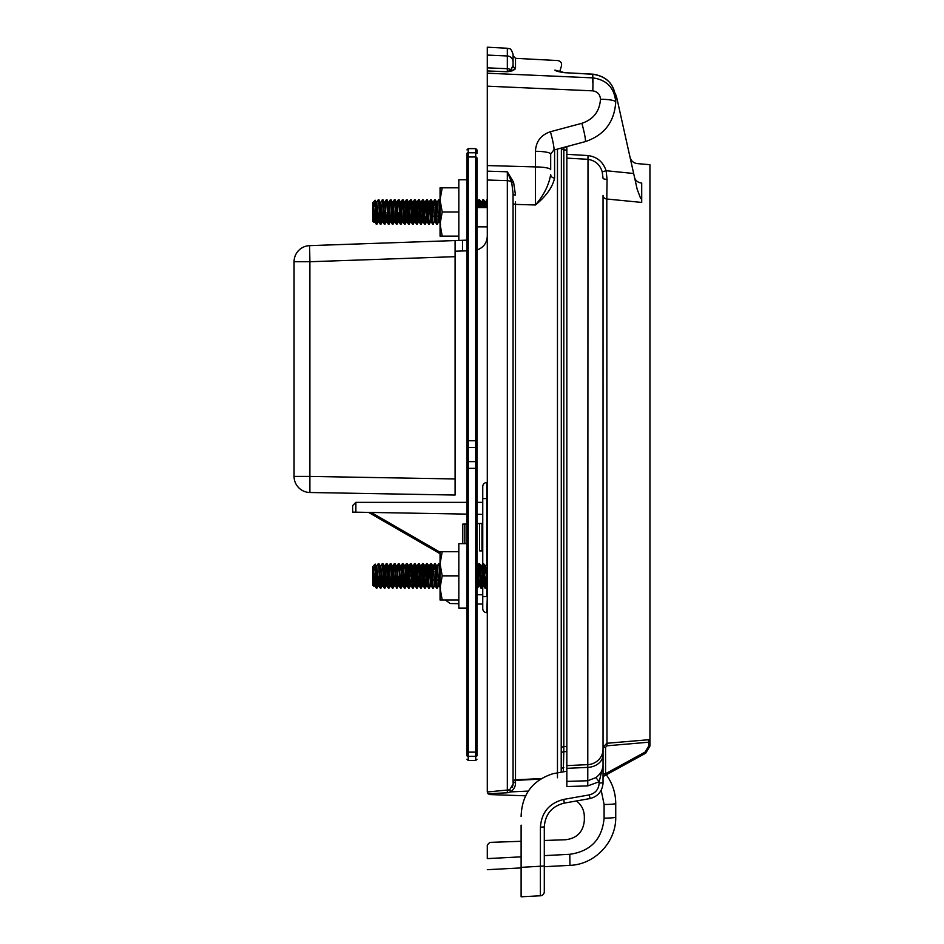<?xml version="1.0" encoding="UTF-8"?>
<svg xmlns="http://www.w3.org/2000/svg" width="944" height="944" viewBox="0 0 944 944"><rect width="100%" height="100%" fill="white"/><g stroke="black" fill="none" stroke-linecap="round" stroke-linejoin="round"><path stroke-width="1.42" d="M539.885 779.142L515.495 780.381L515.495 782.352C515.766 785.927 514.185 789.101 510.763 791.886L507.353 792.783L487.989 793.739L487.293 791.992L509.713 789.809L507.329 790.435L507.329 180.634L487.293 180.021L487.293 791.426M487.293 180.021L487.293 165.566L535.413 166.911L535.413 151.276A16.107 2.797 -0 0 1 550.682 154.061L550.682 169.696A16.107 2.797 180 0 0 535.413 166.911L535.413 204.99L515.507 204.388L515.507 779.838L540.723 778.588M487.293 86.175L487.293 73.207L592.785 77.868A16.107 0.732 92.5 0 1 592.785 90.848L487.293 86.175L487.293 165.566M561.491 65.879C561.951 62.906 560.712 61.136 557.762 60.558L515.507 58.327L515.507 67.885L512.403 70.776L507.329 71.768L487.293 70.93L487.293 73.207L562.99 76.547M487.293 70.93L487.293 55.071L507.329 55.967L507.329 48.25L487.293 47.2L487.293 55.071M476.991 212.435L476.991 226.867L476.991 207.538L487.293 207.538L487.293 201.225L486.939 205.851M484.567 575.274L485.535 566.211L487.293 584.761L486.939 569.728M373.871 586.295L373.069 572.158L374.402 585.422L374.272 582.106L373.918 586.295L372.644 585.068L372.644 566.636L375.169 564.111M375.665 571.38L375.665 583.121L376.101 587.675L376.916 588.088L375.665 571.38C375.37 562.235 375.063 561.845 374.744 570.2C375.063 561.845 375.37 562.235 375.665 571.38M373.069 572.158L373.069 566.943L375.511 581.893M376.585 586.578L377.529 571.191M375.653 571.144L376.172 566.542L376.668 567.497L378.426 585.422L376.975 588.029L377.883 576.43L376.975 588.029L376.243 581.964M376.762 566.282L378.273 563.615L378.615 565.255L380.125 587.675L380.939 588.088M380.928 588.088L378.981 563.674L380.703 567.497L382.45 585.422L380.998 588.029L381.907 576.43L380.762 587.675L379.264 565.255L378.284 563.615M380.621 586.578L381.329 575.274M380.621 566.943L382.308 563.615L384.149 587.675L384.963 588.088L383.288 565.255L382.308 563.615M384.645 586.578L385.577 571.191M385.659 569.728L386.273 563.662L384.468 566.282L386.474 585.422L385.022 588.029L385.931 576.43L384.963 588.088L383.701 571.179M386.273 563.662L388.173 587.675L388.987 588.088L387.311 565.255L387.04 563.674L386.273 563.662M388.668 586.578L389.601 571.191L388.916 566.211L390.757 585.162L391.618 580.501L390.922 585.492L390.686 584.761L388.987 588.088L388.314 581.964M389.966 576.43L389.046 588.029L389.966 576.43L390.922 585.492L389.046 588.029M389.683 569.728L390.191 564.028L390.698 565.255L392.197 587.675L393.011 588.088L391.064 563.674L388.409 566.211L387.949 575.274M390.674 565.126L390.332 569.728M392.692 586.578L393.624 571.191L392.94 566.211L394.793 585.162L395.642 580.501L394.958 585.492L394.71 584.761L393.011 588.088L392.338 581.964M393.99 576.43L393.07 588.029L393.99 576.43L394.793 585.162L397.035 588.088L395.088 563.674L394.38 563.615L396.338 588.029M393.707 569.728L394.38 563.615L392.433 566.211L394.533 585.422L393.07 588.029M394.71 565.126L394.356 569.728M395.784 571.179L396.303 566.542L396.799 567.497L398.557 585.422L397.094 588.029L398.014 576.43L397.035 588.088L397.436 575.274M397.66 571.191L398.238 564.028L398.746 565.255L400.256 587.675L401.058 588.088L399.111 563.674L398.344 563.662L396.893 566.282L398.816 585.162L399.666 580.501L398.474 585.492L399.442 576.43M400.74 586.578L402.427 563.615L404.28 587.675L405.094 588.088L403.407 565.255L402.439 563.615L400.917 566.282L403.005 585.492L402.758 584.761L401.058 588.088L400.398 581.964M401.825 580.525L401.129 588.029L401.825 580.525L402.498 585.492L401.46 575.274M402.758 565.126L402.404 569.728L402.758 565.126M404.764 586.578L406.451 563.615L408.304 587.675L409.118 588.088L407.442 565.255L406.463 563.615L404.941 566.282L407.029 585.492L406.781 584.761L405.082 588.088L404.421 581.964M406.062 576.43L406.781 565.126L406.357 580.666L406.864 585.162L408.41 588.029L406.958 585.422M405.849 580.525L405.153 588.029L405.849 580.525M410.428 563.662L408.374 566.542L407.855 571.179L408.374 566.542L408.882 567.497L410.628 585.422L409.177 588.029L409.873 580.525L409.177 588.029L408.799 586.578L410.487 563.615L412.327 587.675L413.142 588.088L411.195 563.674L410.428 563.662L408.964 566.282L410.085 576.43M410.805 565.126L410.451 569.728L410.805 565.126M413.201 588.029L414.664 585.422L413.201 588.029L414.829 565.126L413.472 586.448L413.142 588.088L412.823 586.578L414.51 563.615L416.351 587.675L417.165 588.088L415.148 563.615M417.921 580.525L417.508 586.448L417.165 588.088L416.847 586.578L418.534 563.615L420.387 587.675L421.189 588.088L419.242 563.674L418.475 563.662L417.024 566.282L418.947 585.162L420.481 588.029M418.865 565.126L418.511 569.728L418.865 565.126M422.499 563.662L420.953 566.542L420.151 575.274L421.118 566.211L420.446 566.542L419.938 571.179L420.694 566.282L421.59 575.274L422.558 563.615L424.411 587.675L425.213 588.088L423.266 563.674L422.499 563.662L421.048 566.282L422.971 585.162L424.517 588.029M421.803 571.191L420.623 566.211L422.711 585.422L421.248 588.029L422.888 565.126L421.531 586.448L421.189 588.088L420.871 586.578M425.838 571.191L425.142 566.211L423.266 563.674L424.175 575.274L425.142 566.211L424.481 566.542L423.962 571.179L424.717 566.282L425.614 575.274L426.582 563.615L428.434 587.675L429.249 588.088L427.561 565.255L426.594 563.615L425.071 566.282L426.912 584.761M423.266 563.674L424.977 567.497L426.735 585.422L425.284 588.029L426.912 565.126L425.555 586.448L425.048 587.675L424.552 581.964M429.638 575.274L429.508 567.497L430.936 584.761M430.582 569.728L430.216 576.43M428.21 575.274L429.166 566.211L427.29 563.674L428.21 575.274L429.166 566.211L427.986 571.179L428.505 566.542L429.001 567.497L430.759 585.422L429.237 588.088L428.918 586.578M429.945 569.728L430.44 564.028L430.948 565.255L432.458 587.675L433.272 588.088M432.234 575.274L433.202 566.211L432.01 571.179L432.529 566.542L433.036 567.497L434.783 585.422L433.261 588.088L431.597 565.255L430.617 563.615M433.662 575.274L433.886 571.191M434.24 576.43L434.028 580.525M433.969 569.728L434.476 564.028L434.972 565.255L436.482 587.675L437.296 588.088L435.621 565.255L434.641 563.615M436.258 575.274L437.225 566.211L439.161 585.422L438.264 576.43L438.051 580.525M436.045 571.179L436.801 566.282L435.337 563.674L436.045 571.179L436.553 566.542L437.06 567.497L438.818 585.422L437.296 588.088M437.143 566.282L438.665 563.615L438.995 565.255L440.057 582.731M439.373 563.674L440.057 570.943L439.373 563.674L438.665 563.615M477.227 586.578L478.915 563.615L480.767 587.675L481.582 588.088L479.894 565.255L478.927 563.615M479.245 565.126L478.525 576.43M478.313 580.525L477.617 588.029L476.991 583.746M481.251 586.578L482.939 563.615L484.791 587.675L485.605 588.088L483.93 565.255L482.95 563.615M483.269 565.126L481.57 588.088M485.287 586.578L487.293 565.149M486.573 576.43L485.605 588.088M373.069 566.943L374.662 585.162L375.665 578.342L375.157 584.194L374.32 585.492L375.134 578.825L373.918 586.283M376.833 566.211L378.686 585.162L379.535 580.501L378.343 585.492L379.311 576.43M382.237 563.662L380.786 566.282L382.709 585.162L383.559 580.501L382.379 585.492L383.347 576.43L382.709 584.194L380.998 588.029M384.81 566.282L386.733 585.162L387.595 580.501L386.898 585.492L386.651 584.761L385.022 588.029M394.321 563.662L392.775 566.542L391.972 575.274L392.433 566.211M396.539 566.282L395.088 563.674L396.716 566.943L398.344 563.662M402.368 563.662L400.74 566.943L399.111 563.674L400.575 566.282M406.392 563.662L404.775 566.943L405.708 571.191M412.103 575.274L413.071 566.211L411.891 571.179L412.646 566.282L411.195 563.674L412.103 575.274L413.071 566.211L414.912 585.162L416.457 588.029M419.112 585.492L417.932 580.666L417.095 566.211L415.915 571.179L416.67 566.282L415.218 563.674L416.127 575.274L417.024 566.282L417.779 571.191M431.184 585.492L431.868 580.501L431.184 585.492M433.119 566.282L434.582 563.662L433.119 566.282L435.042 585.162L435.904 580.501L434.712 585.492L436.647 588.088M439.161 585.422L439.928 580.501L438.736 585.492L440.612 588.029L439.161 585.422M477.227 566.943L479.328 585.162L480.874 588.029M481.263 566.943L483.352 585.162L484.897 588.029M390.297 563.662L388.491 566.282L389.742 580.525M399.808 571.179L400.492 566.211L399.808 571.179M404.056 575.274L403.135 563.674L405.023 566.211L406.604 585.422L405.153 588.029M409.873 580.525L410.805 584.761L409.177 588.029M413.071 566.211L413.897 580.525M421.248 588.029L422.888 584.761M434.783 585.422L435.68 576.43L434.783 585.422M439.066 584.194L439.703 576.43M476.991 566.164L479.245 584.761M479.623 563.674L481.334 567.497L483.269 584.761M485.535 566.211L487.293 584.761M487.293 171.159L507.329 171.784L511.719 182.463L513.064 193.532L511.719 182.463A6.053 4.921 0 0 0 507.329 180.634L507.329 171.784L513.583 182.239L515.495 195.137A2.572 1.605 0 0 1 513.064 193.532L513.064 782.399A2.572 2.03 180 0 1 515.495 780.381L515.507 779.838A2.572 2.561 0 0 0 513.064 782.399M592.785 74.269L564.748 72.688C559.143 71.933 555.839 71.083 554.848 70.151C558.73 57.36 558.73 57.36 554.848 70.151L564.736 72.688L592.808 74.151C606.874 76.275 614.52 84.441 615.736 98.624L615.736 101.834L615.736 98.624C614.497 84.453 606.839 76.334 592.785 74.269L592.785 77.868C606.791 79.851 614.438 87.886 615.736 101.999L615.736 101.834C614.473 121.965 604.29 135.228 585.174 141.659L553.739 150.084L550.682 154.061M507.329 48.25C509.099 49.466 510.409 46.303 513.064 54.292L513.064 61.95A6.053 5.994 0 0 0 507.329 55.967L507.329 71.768L514.964 69.478M487.989 793.739L489.783 794.565L525.784 795.816M521.112 825.127L521.112 896.8L540.393 895.785L540.416 827.239L544.299 826.897C545.243 814.165 551.898 806.247 564.264 803.108L576.454 800.96C581.539 804.902 584.171 810.094 584.336 816.525L584.336 820.43C583.262 831.829 577.044 838.272 565.68 839.735L544.299 840.49M521.112 856.845L487.293 858.615L487.293 844.963L489.783 842.39L521.112 841.293M566.848 150.049L563.816 149.895L563.816 746.574L566.848 746.421M566.848 751.566L563.816 751.695L563.273 771.862M561.491 65.868L559.698 71.732M605.541 773.773C612.219 782.529 615.618 792.429 615.736 803.438L615.736 817.115C616.208 842.013 594.85 864.527 569.952 865.353L544.299 866.698L544.299 876.032L544.299 864.987M607.063 179.336A4.118 1.074 180 0 1 603.039 178.251L602.225 171.902C600.042 164.634 595.227 160.433 587.782 159.312L566.848 158.12L566.848 154.332L587.994 155.548C597.056 156.798 603.11 161.861 606.131 170.722L607.063 179.336L606.803 199.007L641.708 202.429L606.803 199.007A4.118 3.587 180 0 1 603.039 195.432L603.039 754.693A16.107 12.709 180 0 1 587.782 767.378L587.758 785.904L566.848 786.541L566.848 781.396L587.782 780.747L595.924 777.585C600.49 774.009 602.862 770.151 603.039 765.997L603.027 783.39C602.189 791.402 597.871 796.453 590.106 798.541L564.264 803.108C551.898 806.247 545.243 814.165 544.299 826.897L544.299 866.002L521.112 867.359L521.112 877.247L521.112 867.914L487.293 869.684M530.764 779.083L515.507 779.838M554.588 178.062C552.559 187.254 546.163 196.234 535.413 204.99C543.744 195.42 548.83 185.272 550.682 174.557A4.118 3.505 -0 0 0 554.588 178.062L554.588 149.86M561.373 148.031L561.208 772.227M600.467 99.226C609.8 99.439 614.886 100.371 615.736 101.999C614.414 122.047 604.231 135.263 585.174 141.659A16.107 1.558 75 0 0 581.858 123.31C593.422 119.428 599.629 111.404 600.467 99.226C600.113 94.412 597.552 91.615 592.785 90.848M544.299 855.63L569.798 854.296C590.732 851.264 602.166 839.216 604.101 818.141L604.101 804.477A12.107 1.038 0 0 0 615.736 803.438C615.63 792.889 612.491 783.331 606.308 774.776L645.72 753.182L606.308 774.776M569.798 854.296L569.952 865.353C594.85 864.527 616.208 842.013 615.736 817.115A12.107 1.038 0 0 1 604.101 818.141M563.851 147.37L563.816 149.895A2.572 2.561 180 0 1 561.456 148.007M561.904 72.122L564.406 72.546M535.413 151.276C536.039 141.399 541.03 134.886 550.411 131.735A16.107 1.558 75 0 1 553.739 150.084M554.848 70.151A4.118 4.071 17 0 1 557.373 71.189M563.816 767.46A2.572 2.336 -0 0 0 561.373 769.785M507.329 71.768L510.881 69.809L513.064 65.337L513.064 55.755L515.507 58.327M487.293 67.85L507.435 68.711A6.053 4.803 0 0 1 510.881 69.809A2.572 2.195 -103.8 0 0 512.403 70.776M515.507 67.885A2.572 2.549 0 0 1 513.064 65.337L512.675 67.72M528.404 791.096L510.763 791.886L509.713 789.809L513.064 784.063L512.887 785.644M512.58 786.647L512.132 787.556M507.353 792.783L507.329 790.435M513.064 784.063A2.572 1.711 180 0 1 515.495 782.352M511.719 182.463A2.572 0.956 155.8 0 0 513.583 182.239M376.208 588.029L374.744 585.422L376.267 588.088M377.883 576.43L378.686 585.162L380.29 588.088M381.907 576.43L382.709 585.162L384.314 588.088M388.279 588.029L386.828 585.422L388.338 588.088M392.303 588.029L390.851 585.422L392.362 588.088M400.362 588.029L398.899 585.422L400.421 588.088M404.386 588.029L402.923 585.422L404.445 588.088M408.079 575.274L407.159 563.674L408.882 567.497L409.507 575.274M414.451 563.662L412.988 566.282L415.159 563.615M420.517 581.964L419.242 563.674L420.694 566.282L419.242 563.674M427.077 585.422L428.6 588.088M430.547 563.662L429.095 566.282L430.606 563.615M432.6 581.964L431.314 563.674L432.954 566.943M432.564 588.029L431.113 585.422L432.623 588.088M374.744 585.422L374.107 584.926M380.231 588.029L378.178 585.162L377.671 580.525M384.255 588.029L382.202 585.162L381.695 580.525M386.828 585.422L385.718 580.525M398.899 585.422L397.802 580.525M407.159 563.674L409.047 566.211L409.731 571.191M416.127 575.274L416.929 566.542L418.475 563.662M424.175 575.274L424.977 566.542L426.523 563.662M431.314 563.674L433.261 566.247M376.975 588.029L378.603 584.761M392.515 566.282L391.064 563.674L392.692 566.943M393.766 580.525L394.958 585.492M397.094 588.029L398.734 584.761M411.195 563.674L412.906 567.497L413.531 575.274M415.218 563.674L416.929 567.497L417.555 575.274M435.337 563.674L437.06 567.497L437.686 575.274M374.272 218.229L373.918 222.418L372.644 221.191L372.644 202.748L375.169 200.234M375.665 207.491L375.665 219.244L376.101 223.787L376.916 224.212L375.665 207.491C375.37 198.358 375.063 197.957 374.744 206.311M373.871 222.418L373.069 203.066L375.665 219.244M376.585 222.69L377.529 207.314M377.883 212.542L376.904 224.212M376.762 202.394L378.273 199.727L378.615 201.367L380.125 223.787L380.939 224.212M381.907 212.542L380.762 223.787L379.264 201.367L378.284 199.727M380.621 222.69L381.329 211.397M380.621 203.066L382.308 199.727L384.149 223.787L384.963 224.212L383.288 201.367L382.308 199.727M384.645 222.69L385.577 207.314M385.931 212.542L384.963 224.212M385.659 205.851L386.167 200.152L386.662 201.367L388.173 223.787L388.987 224.212L387.311 201.367L386.332 199.727M388.668 222.69L389.601 207.314M389.966 212.542L388.987 224.212M389.683 205.851L390.191 200.152L390.698 201.367L392.197 223.787L393.011 224.212L391.335 201.367L390.356 199.727M390.674 201.249L390.332 205.851M392.692 222.69L393.624 207.314M393.99 212.542L393.011 224.212M393.707 205.851L394.214 200.152L394.722 201.367L396.232 223.787L397.035 224.212L395.359 201.367L394.38 199.727M394.71 201.249L394.356 205.851M396.716 222.69L397.436 211.397M397.66 207.314L398.238 200.152L398.746 201.367L400.256 223.787L401.058 224.212L399.383 201.367L398.403 199.727M398.014 212.542L397.035 224.212M400.74 222.69L402.427 199.727L404.28 223.787L405.094 224.212L403.407 201.367L402.439 199.727M401.825 216.636L401.058 224.212M402.758 201.249L402.404 205.851M404.764 222.69L406.451 199.727L408.304 223.787L409.118 224.212L407.442 201.367L406.463 199.727M406.781 201.249L406.062 212.542M405.849 216.636L405.082 224.212M408.799 222.69L410.487 199.727L412.327 223.787L413.142 224.212L411.466 201.367L410.487 199.727M409.873 216.636L409.118 224.212M410.805 201.249L410.451 205.851M412.823 222.69L414.51 199.727L416.351 223.787L417.165 224.212L415.148 199.727M414.829 201.249L413.142 224.212M416.847 222.69L418.534 199.727L420.387 223.787L421.189 224.212L419.514 201.367L418.534 199.727M417.921 216.636L417.165 224.212M418.865 201.249L418.511 205.851M421.59 211.397L422.558 199.727L424.411 223.787L425.213 224.212L423.537 201.367L422.558 199.727M422.888 201.249L421.189 224.212M425.614 211.397L426.582 199.727L428.434 223.787L429.249 224.212L427.561 201.367L426.594 199.727M426.912 201.249L426.192 212.542M425.98 216.636L425.213 224.212M429.638 211.397L429.862 207.314M430.936 201.249L430.216 212.542M427.986 207.302L428.505 202.653L429.001 203.621L430.759 221.533L429.237 224.212M429.945 205.851L430.44 200.152L430.948 201.367L432.458 223.787L433.272 224.212M432.01 207.302L432.529 202.653L433.036 203.621L434.783 221.533L433.107 223.787L431.597 201.367L430.617 199.727M433.662 211.397L433.886 207.314M434.24 212.542L434.028 216.636M433.969 205.851L434.476 200.152L434.972 201.367L436.482 223.787L437.296 224.212L435.621 201.367L434.641 199.727M438.264 212.542L438.051 216.636M436.045 207.302L436.553 202.653L437.06 203.621L438.818 221.533L437.296 224.212M436.258 211.397L437.06 202.653L438.665 199.727L440.057 218.855M440.057 207.066L439.373 199.786L438.665 199.727M478.16 207.538L478.915 199.727L479.694 207.538M479.245 201.249L478.797 207.538M480.331 207.538L479.623 199.786L478.927 199.727M481.263 203.066L482.207 207.538L482.939 199.727L483.717 207.538M483.269 201.249L482.821 207.538M484.366 207.538L483.647 199.786L482.95 199.727M484.838 207.538L485.452 202.394L486.231 207.538L486.809 200.152L487.293 201.261M373.069 203.066L374.662 221.285L375.665 214.465M375.653 207.267L376.833 202.335L378.686 221.285L379.535 216.624M380.786 202.394L382.709 221.285L383.559 216.624M384.645 203.066L386.733 221.285L387.595 216.624M387.949 211.397L388.916 202.335L390.757 221.285L391.618 216.624M391.972 211.397L392.94 202.335L394.793 221.285L395.642 216.624M396.716 203.066L398.816 221.285L399.666 216.624M400.74 203.066L402.758 220.872M404.775 203.066L406.781 220.872M408.799 203.066L410.888 221.285L412.434 224.153M412.103 211.397L413.071 202.335L414.912 221.285L416.457 224.153M416.127 211.397L417.095 202.335L418.947 221.285L420.481 224.153M420.151 211.397L421.118 202.335L422.971 221.285L424.517 224.153M424.175 211.397L425.142 202.335L426.995 221.285L428.541 224.153M428.21 211.397L429.166 202.335L431.019 221.285L432.564 224.153M430.676 221.616L431.868 216.624M432.234 211.397L433.202 202.335L435.042 221.285L435.904 216.624M437.143 202.394L439.066 221.285L439.928 216.624M477.227 203.066L478.183 207.538M373.069 208.282L374.154 221.285L375.134 214.949M376.337 202.335L378.178 221.285L379.311 212.553M378.981 199.786L380.703 203.621L382.202 221.285L383.347 212.553M383.004 199.786L384.727 203.621L386.651 220.872M387.04 199.786L388.751 203.621L390.686 220.872M392.94 202.335L394.71 220.872M395.784 207.302L396.303 202.653L396.799 203.621L398.474 221.616L399.442 212.553M399.808 207.302L400.327 202.653L400.822 203.621L402.498 221.616M405.023 202.335L406.522 221.616M407.855 207.302L408.622 202.405L410.805 220.872M411.891 207.302L412.646 202.405L414.416 221.285L415.077 221.616M415.915 207.302L416.67 202.405L418.44 221.285L419.112 221.616M419.938 207.302L420.694 202.405L422.888 220.872M423.962 207.302L424.717 202.405L426.912 220.872M430.759 221.533L430.936 220.872M434.783 221.533L435.68 212.553M438.818 221.533L439.703 212.553M476.991 202.287L477.676 207.538M479.623 199.786L481.086 202.405L481.711 207.538M485.535 202.335L485.735 207.538M482.75 564.229L482.75 486.632A4.118 4.118 0 0 1 486.797 482.502L486.797 564.087M482.75 584.619L482.75 608.573A4.118 4.118 0 0 0 486.797 612.691L487.293 596.596M482.75 579.203L482.75 572.843M487.293 612.703L486.797 612.691A4.118 4.118 0 0 1 482.75 608.573M482.75 486.632A4.118 4.118 0 0 1 486.797 482.502L487.293 482.49M482.75 523.413L481.971 523.436L481.971 550.93L482.75 550.966M481.971 550.93L479.528 550.848L479.528 523.531L481.971 523.436M479.528 523.531L476.991 523.613M466.95 523.967L464.837 524.038L464.837 543.65M462.772 543.65L462.772 524.109L464.837 524.038M482.75 604.089L476.991 603.995L482.75 604.089M450.182 603.523L458.831 603.676L450.182 603.523L458.831 603.676L450.182 603.523L445.379 600.006M482.75 594.803L476.991 594.649M455.091 240.567L455.091 256.674L455.091 240.567L309.608 245.641L466.419 240.165A1.286 1.286 0 0 0 466.95 240.036L466.419 240.165M455.091 495.045L309.892 492.508L309.892 476.413L455.091 478.95L455.091 495.045L455.091 251.234L466.95 250.821L466.95 468.295L466.95 153.4A1.286 0.625 180 0 1 468.236 152.775L475.705 152.775L475.705 148.609L476.991 149.895L476.991 153.4L476.991 149.895M309.892 492.508A16.107 16.107 0 0 1 294.068 476.413L294.068 261.736A16.107 16.107 0 0 1 309.608 245.641L309.892 261.736L455.091 256.674L455.091 251.234L462.501 250.974L462.501 240.307M482.75 502.35L476.991 502.35L476.991 249.995C483.363 247.694 486.797 243.163 487.293 236.413M476.991 229.557L476.991 226.867L487.293 226.867M603.039 773.714L605.576 773.714L604.384 775.826A2.572 2.572 0 0 0 603.039 778.092L603.039 747.353L606.803 743.27L649.932 739.624L649.932 164.704L637.259 163.595C633.483 163.052 631.088 160.952 630.049 157.282M641.708 183.006L641.708 202.429L641.708 183.006C635.796 157.176 635.796 157.176 641.708 183.006C635.796 157.176 635.796 157.176 641.708 183.006A8.118 7.54 167.4 0 1 634.486 177.212L637.165 189.237L634.486 177.212L637.165 189.237L640.705 198.594M648.493 739.695L648.67 742.22L606.98 745.795L605.576 747.353L605.576 773.714L645.118 752.049L645.72 753.182L604.384 775.826L645.72 753.182L649.932 746.067L649.932 739.624L649.932 746.067L645.72 753.182M566.848 768.357L566.848 765.619L587.782 764.628L587.782 767.378L566.848 768.357L566.848 781.396M566.848 158.12L566.848 765.619M566.848 146.568L566.848 154.332M566.848 771.224L553.054 773.679C532.463 780.263 521.82 794.529 521.112 816.466M615.146 93.303A28.344 28.344 0 0 1 617.046 98.967L634.486 177.212M590.106 798.541L589.257 794.907C595.393 793.349 598.685 789.408 599.157 783.107L599.157 781.75L587.758 785.904M603.027 783.402L603.039 782.753L599.157 783.107M603.039 754.693L603.039 765.997L599.157 781.75L595.924 777.585M633.66 173.495L606.131 170.722L602.225 171.902M544.299 866.002L544.299 891.667A4.118 4.118 0 0 1 540.393 895.785M603.039 747.353L605.576 747.353M649.932 739.624L649.932 746.067L648.67 746.067L648.67 742.22L649.932 742.574M476.991 750.846A1.286 1.286 0 0 1 475.705 752.132L475.705 468.354L468.236 468.354L468.236 752.132L475.705 752.132L475.705 756.333L468.236 756.333L468.236 760.51L475.705 760.51L475.705 756.333A1.286 0.625 -0 0 0 476.991 755.719L476.991 204.636M476.991 153.4A1.286 0.625 0 0 0 475.705 152.775L475.705 156.975L468.236 156.975L468.236 440.765L475.705 440.765L475.705 156.975A1.286 1.286 0 0 1 476.991 158.262L476.991 468.295L475.705 468.354L475.705 447.503L468.236 447.503L468.236 461.616L475.705 461.616A1.286 1.133 0 0 0 476.991 460.483M476.991 603.287L476.991 589.091M476.991 562.612L476.991 538.528M476.991 539.803L476.991 520.887M466.95 543.65L458.831 543.65L458.831 608.054L466.95 608.054L466.95 750.846A1.286 1.286 0 0 0 468.236 752.132L468.236 756.333A1.286 0.625 0 0 1 466.95 755.719L466.95 468.295L468.236 468.354L468.236 461.616A1.286 1.133 0 0 1 466.95 460.483M466.95 240.036L466.95 221.085M466.95 204.636L466.95 520.887M440.057 551.697L442.205 551.697L440.057 563.769L442.205 575.852L440.057 587.923L442.205 600.006L440.057 600.006L440.057 551.697M458.831 551.697L442.205 551.697M458.831 575.852L442.205 575.852M458.831 600.006L442.205 600.006M466.95 179.761L458.831 179.761L458.831 240.437M440.057 187.821L442.205 187.821L440.057 199.892L442.205 211.975L440.057 224.047L442.205 236.13L440.057 236.13L440.057 187.821M458.831 187.821L442.205 187.821M458.831 211.975L442.205 211.975M458.831 236.13L442.205 236.13M355.876 502.35L355.876 512.179L352.655 512.12L352.655 505.571L355.876 502.35L466.95 502.35M482.75 514.386L476.991 514.291M466.95 514.114L355.876 512.179M477.947 585.799L479.611 585.764L477.947 585.799M481.983 585.728L482.75 585.717L481.983 585.728M368.538 512.391L440.057 553.68L368.538 512.391M515.495 201.615L515.507 204.388A2.572 1.971 180 0 1 513.064 202.417M550.411 131.735L581.858 123.31M604.101 804.477L601.186 790.258M563.946 147.347L566.848 147.488M557.467 777.75L557.467 149.081M561.373 749.017A2.572 2.454 180 0 1 563.816 746.574L563.816 751.695A2.572 2.041 -0 0 0 561.373 753.737M592.502 82.258L592.785 76.452M482.75 498.609L487.293 498.597M482.75 596.596L486.797 596.596L486.797 572.394M309.608 245.641A16.107 16.107 0 0 0 294.068 261.736L309.892 261.736L309.892 476.413L294.068 476.413M606.803 199.007L606.98 745.795M540.416 827.239C541.514 812.347 549.302 803.061 563.78 799.391L589.257 794.907M603.039 749.182A16.107 15.47 180 0 1 587.782 764.628L587.994 155.548M563.78 799.391L564.264 803.108M645.118 752.049L648.67 746.067M475.705 148.609L468.236 148.609L468.236 156.975A1.286 1.286 180 0 0 466.95 158.262M466.95 440.824L468.236 440.765L468.236 447.503A1.286 1.133 180 0 0 466.95 448.624M476.991 448.624A1.286 1.133 -0 0 0 475.705 447.503L475.705 440.765L476.991 440.824M371.169 512.439L440.057 552.205M486.915 563.662L485.452 566.282M482.88 563.662L481.428 566.282M478.856 563.662L477.404 566.282M412.434 588.029L410.982 585.422M376.42 566.282L375.216 564.123L376.42 566.282M384.468 566.282L383.004 563.674L384.468 566.282M388.491 566.282L387.04 563.674L388.491 566.282M418.688 585.422L417.224 588.029L418.688 585.422M479.068 585.422L477.617 588.029M483.092 585.422L481.641 588.029M485.11 566.282L483.647 563.674M487.116 585.422L485.664 588.029M436.588 588.029L435.137 585.422M380.444 566.282L378.981 563.674M402.581 585.422L401.129 588.029M404.598 566.282L403.135 563.674M426.735 585.422L425.284 588.029M428.753 566.282L427.29 563.674M430.759 585.422L429.308 588.029M414.51 199.727L415.159 199.727M486.915 199.786L485.452 202.394M482.88 199.786L481.428 202.394M478.856 199.786L477.404 202.394M440.612 224.153L439.161 221.545M436.588 224.153L435.137 221.545M434.582 199.786L433.119 202.394M430.547 199.786L429.095 202.394M426.523 199.786L425.071 202.394M422.499 199.786L421.048 202.394M418.475 199.786L417.024 202.394M414.451 199.786L412.988 202.394M410.428 199.786L408.964 202.394M408.41 224.153L406.958 221.545M406.392 199.786L404.941 202.394M404.386 224.153L402.923 221.545M402.368 199.786L400.917 202.394M400.362 224.153L398.899 221.545M398.344 199.786L396.893 202.394M396.338 224.153L394.875 221.545M394.321 199.786L392.869 202.394M392.303 224.153L390.851 221.545M390.297 199.786L388.834 202.394M388.279 224.153L386.828 221.545M386.273 199.786L384.81 202.394M384.255 224.153L382.804 221.545M380.231 224.153L378.78 221.545M376.208 224.153L374.744 221.545M374.402 221.533L373.918 222.395M376.42 202.405L375.216 200.246M378.426 221.533L376.975 224.153M382.45 221.533L380.998 224.153M386.474 221.533L385.022 224.153M390.509 221.533L389.046 224.153M392.515 202.405L391.064 199.786M394.533 221.533L393.07 224.153M396.539 202.405L395.088 199.786M398.557 221.533L397.094 224.153M400.575 202.405L399.111 199.786M402.581 221.533L401.129 224.153M404.598 202.405L403.135 199.786M406.604 221.533L405.153 224.153M408.622 202.405L407.159 199.786M410.628 221.533L409.177 224.153M412.646 202.405L411.195 199.786M414.664 221.533L413.201 224.153M416.67 202.405L415.218 199.786M418.688 221.533L417.224 224.153M420.694 202.405L419.242 199.786M422.711 221.533L421.248 224.153M424.717 202.405L423.266 199.786M426.735 221.533L425.284 224.153M428.753 202.405L427.29 199.786M432.777 202.405L431.314 199.786M436.801 202.405L435.337 199.786M440.057 201.013L439.373 199.786M485.11 202.405L483.647 199.786M475.705 760.51L476.991 759.224M468.236 148.609L466.95 149.895M468.236 760.51L466.95 759.224M458.831 608.054L466.95 608.054"/></g></svg>

